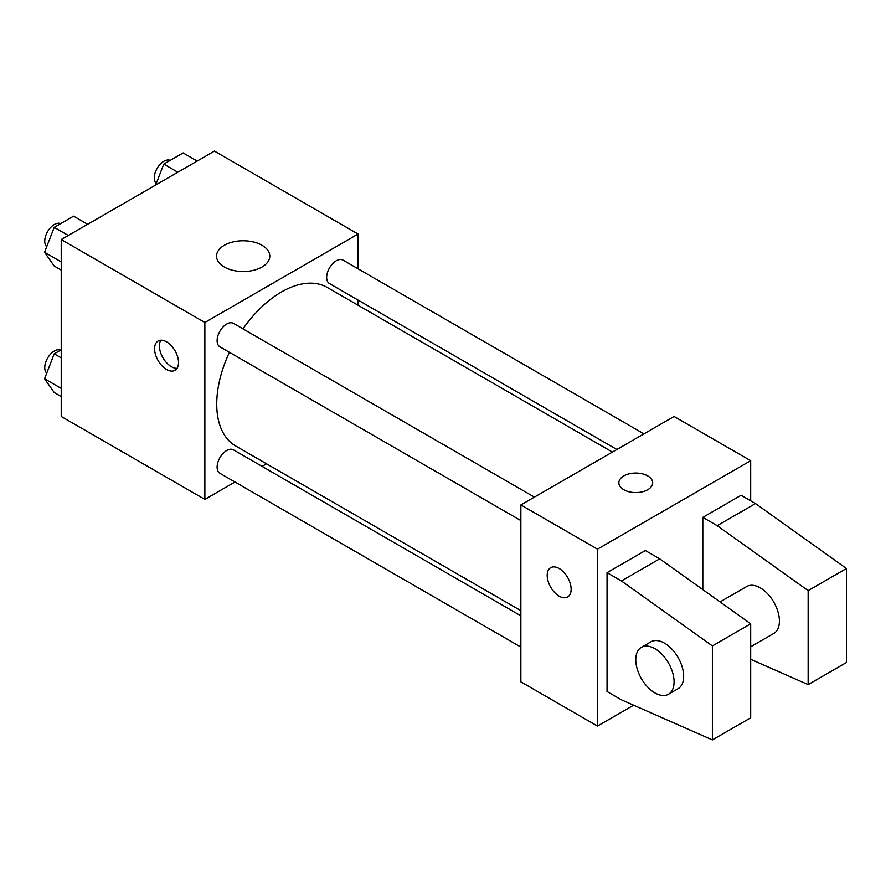 <?xml version="1.0" encoding="UTF-8"?>
<svg xmlns="http://www.w3.org/2000/svg" width="891" height="891" viewBox="0 0 891 891"><rect width="100%" height="100%" fill="white"/><g stroke="black" fill="none" stroke-linecap="round" stroke-linejoin="round"><path stroke-width="1.34" d="M234.979 482.009L204.863 499.405L61.223 416.476L61.223 239.556L214.43 151.102L358.071 234.032L358.071 268.815M266.532 463.799L262.065 466.372M229.421 352.313A91.55 52.859 120 0 0 216.736 404.091A91.55 52.859 120 0 0 235.692 446.001L520.867 610.647M612.418 452.082L327.242 287.437A91.55 52.859 120 0 0 242.965 328.857M358.071 300.089L358.071 305.234M204.863 499.405L204.863 322.486L358.071 234.032M643.959 433.861L343.013 260.116A13.543 7.819 120 0 0 332.577 263.747A13.543 7.819 120 0 0 326.663 277.368A13.543 7.819 120 0 0 329.47 283.572L616.873 449.498M520.867 615.792L233.464 449.866A13.543 7.819 120 0 0 223.028 453.486A13.543 7.819 120 0 0 217.114 467.118A13.543 7.819 120 0 0 219.921 473.321L520.867 647.066M520.867 520.567L219.921 346.822A13.543 7.819 -60 0 1 219.921 331.185A13.543 7.819 -60 0 1 233.464 323.366L534.411 497.111M204.863 322.486L61.223 239.556M224.332 267.01A26.63 15.37 180 0 1 216.535 256.14A26.63 15.37 180 0 1 243.165 240.77A26.63 15.37 180 0 1 269.795 256.14A26.63 15.37 180 0 1 253.356 270.352A26.63 15.37 180 0 1 224.332 267.01M178.523 362.57A16.929 9.779 60 0 1 175.015 370.322A16.929 9.779 60 0 1 158.086 360.543A16.929 9.779 60 0 1 158.086 340.997A16.929 9.779 60 0 1 171.139 345.53A16.929 9.779 60 0 1 178.523 362.57M177.086 368.317A16.929 9.779 60 0 1 162.919 357.759A16.929 9.779 60 0 1 160.859 340.217M633.635 705.204L597.471 726.076L520.867 681.849L520.867 504.93L674.086 416.476L750.69 460.703L750.69 500.787M647.746 489.727A16.929 9.779 180 0 1 629.302 491.843A16.929 9.779 180 0 1 618.855 482.822A16.929 9.779 180 0 1 635.773 473.043A16.929 9.779 180 0 1 652.702 482.822A16.929 9.779 180 0 1 647.746 489.727M597.471 726.076L597.471 549.157L520.867 504.93M597.471 549.157L750.69 460.703M652.702 482.822A16.929 9.779 0 0 0 635.773 473.054A16.929 9.779 0 0 0 618.855 482.822M550.705 567.667A16.929 9.779 -120 0 0 548.121 581.233A16.929 9.779 -120 0 0 559.18 596.146A16.929 9.779 60 0 1 548.11 581.244A16.929 9.779 60 0 1 550.705 567.678A16.929 9.779 60 0 1 567.634 577.446A16.929 9.779 60 0 1 567.634 596.992A16.929 9.779 60 0 1 559.169 596.157A16.929 9.779 -120 0 0 567.634 596.992M607.049 691.527L607.049 572.657L621.417 580.954L712.388 645.908L712.388 739.898L621.417 699.814L607.049 691.527M712.388 739.898L750.69 717.79L750.69 623.8L659.719 558.835L645.351 550.549L607.049 572.657M702.81 589.608L702.81 517.37L741.112 495.262L755.479 503.549L846.45 568.514L846.45 662.503L808.148 684.611L808.148 590.622L717.177 525.668L702.81 517.37M750.69 646.777L773.811 633.434A27.086 15.637 -120 0 0 773.811 602.16A27.086 15.637 -120 0 0 746.725 586.523L720.051 601.915M750.69 659.295L808.148 684.611M641.386 647.334L650.965 641.81A27.086 15.637 60 0 1 678.051 657.447A27.086 15.637 60 0 1 678.051 688.721L668.473 694.245A27.086 15.637 60 0 1 654.93 692.908A27.086 15.637 60 0 1 637.232 669.041A27.086 15.637 60 0 1 641.386 647.334A27.086 15.637 60 0 1 668.473 662.971A27.086 15.637 60 0 1 668.473 694.245M846.45 568.514L808.148 590.622M750.69 623.8L712.388 645.908M755.479 503.549L717.177 525.668M659.719 558.835L621.417 580.954M61.223 270.084L54.228 266.041L44.55 252.276L54.228 227.339L73.574 216.168L87.652 224.298M61.223 261.898L44.55 252.276M68.306 235.469L54.228 227.339M60.655 223.63A13.543 7.819 120 0 0 50.386 227.773A13.543 7.819 120 0 0 44.75 241.105A13.543 7.819 120 0 0 46.722 246.684M155.647 185.038L163.777 164.089L183.123 152.918L197.201 161.048M177.855 172.219L163.777 164.089M170.203 160.38A13.543 7.819 120 0 0 159.934 164.523A13.543 7.819 120 0 0 154.299 177.855A13.543 7.819 120 0 0 156.27 183.435M61.223 396.573L54.228 392.541L44.55 378.775L54.228 353.838L61.223 349.795M61.223 388.398L44.55 378.775M61.223 357.881L54.228 353.838M60.655 350.118A13.543 7.819 120 0 0 50.386 354.273A13.543 7.819 120 0 0 44.75 367.604A13.543 7.819 120 0 0 46.722 373.184"/></g></svg>
